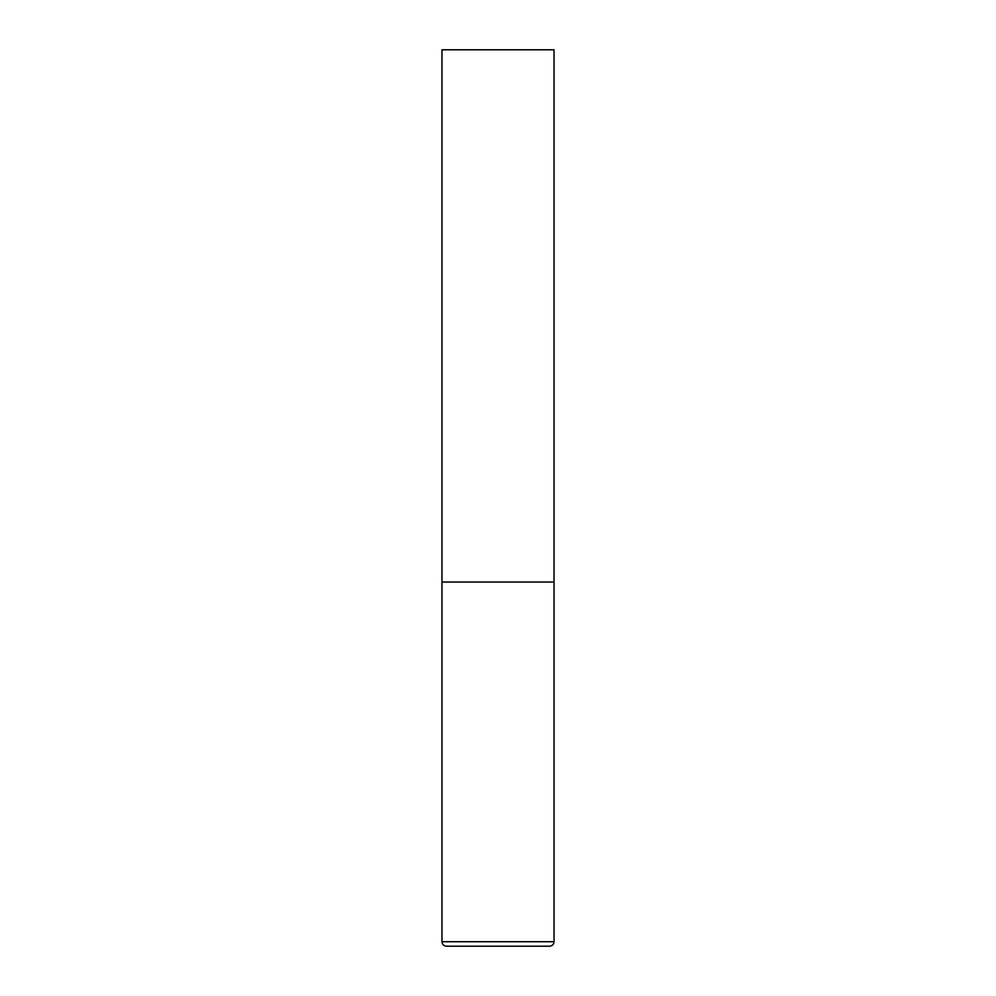 <?xml version="1.0" encoding="UTF-8"?>
<svg xmlns="http://www.w3.org/2000/svg" width="996" height="996" viewBox="0 0 996 996"><rect width="100%" height="100%" fill="white"/><g stroke="black" fill="none" stroke-linecap="round" stroke-linejoin="round"><path stroke-width="0.75" stroke-dasharray="4.98 3.74" d="M498 582.038L554.025 582.038L498 582.038M446.457 946.2L549.543 946.2M554.025 49.8L441.975 49.8M441.975 941.718L554.025 941.718"/><path stroke-width="1.49" d="M554.025 941.718L554.025 582.038L441.975 582.038L554.025 582.038L554.025 49.8L441.975 49.8L441.975 941.718C442.236 944.445 443.73 945.939 446.457 946.2L549.543 946.2C552.27 945.939 553.764 944.445 554.025 941.718L441.975 941.718"/></g></svg>
